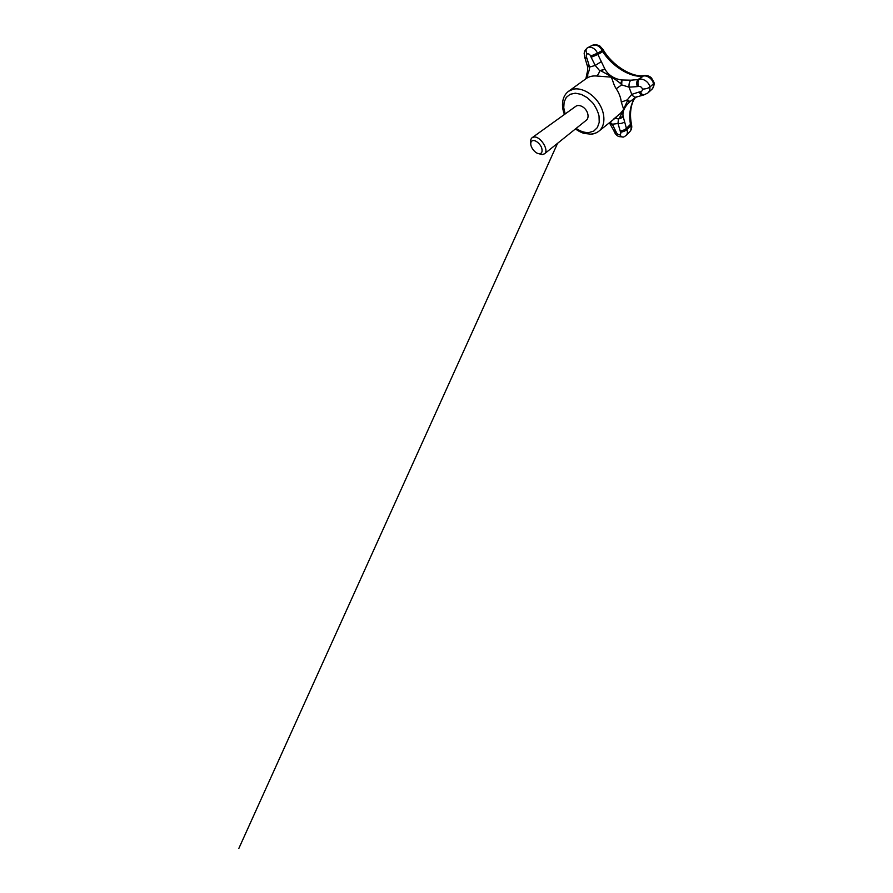 <?xml version="1.0" encoding="UTF-8"?>
<svg xmlns="http://www.w3.org/2000/svg" width="893" height="893" viewBox="0 0 893 893"><rect width="100%" height="100%" fill="white"/><g stroke="black" fill="none" stroke-linecap="round" stroke-linejoin="round"><path stroke-width="1.34" d="M532.172 137.667L575.829 106.289C578.318 104.436 582.962 105.977 585.752 109.694C588.587 113.389 588.822 118.267 586.377 120.175L544.451 153.83C549.541 150.549 540.444 135.937 533.925 137.042L532.172 137.667C531.045 138.527 530.542 139.922 530.654 141.842L530.755 143.907M538.066 153.529L542.274 154.567L544.451 153.83M533.233 140.547C531.502 140.781 530.676 141.976 530.766 144.119C530.911 147.602 534.539 152.379 537.865 153.462C541.493 154.232 542.777 152.424 541.716 148.015C540.354 144.052 536.034 140.268 533.233 140.547M629.699 131.84L629.699 131.84C631.094 130.3 631.429 128.268 630.692 125.757L631.63 125.277C632.088 127.632 631.44 129.82 629.699 131.84L626.16 135.457C627.5 133.972 627.746 132.008 626.875 129.552L630.692 125.757L630.447 124.395C628.795 113.813 630.291 104.961 634.945 97.839M631.63 125.277L631.384 123.893L630.447 124.395L626.428 128.38L626.875 129.552C625.223 130.992 623.124 131.874 620.59 132.22C620.992 133.425 620.758 134.285 619.876 134.765C618.358 134.843 617.197 134.073 616.382 132.465L612.274 124.138L610.109 122.207M644.266 75.615L642.268 76.139C629.922 77.568 611.805 65.915 602.753 51.682L597.886 54.473L597.406 53.234L602.072 50.588C600.275 46.246 595.14 43.668 591.981 45.476L587.761 47.697M620.724 83.596C614.674 78.729 608.066 74.487 600.9 70.882L599.672 70.726C599.058 73.17 598.064 74.934 596.669 76.005L611.091 77.133C613.1 80.27 613.212 84.299 616.215 88.764L621.662 84.891L620.724 83.596L621.963 79.979L630.871 80.191C629.386 81.698 628.784 84.02 629.074 87.168L621.662 84.891L621.963 79.979C614.529 79.176 608.144 75.012 604.918 69.085L597.886 54.473L591.155 57.308L595.229 65.457L601.391 61.561M587.293 47.943L587.114 48.055C585.741 49.349 585.719 51.314 587.036 53.971C588.543 53.535 589.748 54.239 590.664 56.069L597.406 53.234C595.765 48.68 590.742 45.967 587.561 47.787L591.981 45.476L596.479 44.728L599.817 45.967L603.255 49.863C612.129 65.368 631.909 77.568 643.741 75.637L639.187 79.321C643.496 78.238 649.055 82.189 649.892 87.023C648.139 88.318 645.661 88.999 642.469 89.099C642.491 90.528 641.855 91.399 640.549 91.722C641.442 93.955 642.547 95.026 643.875 94.915L647.905 92.95L651.622 89.534C653.107 88.128 653.732 86.219 653.475 83.819L653.486 83.808C652.649 79.042 647.325 75.079 643.239 76.039L638.004 79.577L630.871 80.191M653.486 83.808L654.022 82.491L651.51 77.992C650.528 76.977 648.452 75.369 644.746 75.525M603.255 49.863L602.753 51.682L602.072 50.588L602.552 48.735M653.475 83.819L649.892 87.023C650.137 89.467 649.479 91.443 647.905 92.95M614.853 118.412L618.447 118.858L623.057 116.213L624.631 121.839C622.923 123.178 620.713 123.736 618.001 123.524L618.447 118.858C620.49 118.691 622.03 117.809 623.057 116.213C622.343 111.446 624.676 106.568 630.034 101.568L636.452 97.036M636.039 97.17L630.413 101.222M613.658 119.048L620.099 113.701C621.506 112.161 623.85 109.616 623.493 108.79L621.305 102.115L627.288 99.882L630.034 101.568L627.377 101.054L627.288 99.882L631.742 94.379C633.293 96.667 634.867 97.56 636.463 97.024L636.921 96.734M616.27 117.273L598.924 131.148C605.186 126.304 605.744 114.404 599.404 104.023C593.119 93.609 581.343 87.224 573.161 89.222L568.618 91.253C562.032 96.009 560.927 105.765 564.465 114.449M586.121 78.629C587.427 77.579 587.962 75.994 587.75 73.873L586.935 73.561C587.694 71.127 587.873 68.728 587.482 66.372L589.57 67.053C589.525 69.431 588.922 71.708 587.75 73.873L585.641 78.975M588.375 65.334L587.482 66.372L585.239 58.882L587.047 58.581L586.522 57.252C586.042 55.868 586.21 54.774 587.036 53.971M600.9 70.882L604.918 69.085L599.672 70.726L595.229 65.457L589.57 67.053L587.047 58.581M619.429 118.133L627.377 101.054M587.047 74.632L586.935 73.572M611.448 123.279L610.656 124.417L618.001 123.524L620.59 132.22M624.553 136.462L623.571 137.042C622.209 137.276 620.981 136.517 619.876 134.765M565.169 113.958L563.751 107.774L564.119 102.059L566.296 97.382L570.147 94.29L575.315 93.207L581.276 94.368L587.326 97.705L592.729 102.874C595.787 107.048 597.886 111.424 599.036 116.012L599.214 122.363L597.384 127.543L593.823 131.037L589.023 132.544C584.77 132.823 580.472 131.438 576.141 128.391M591.925 133.838C594.604 133.615 596.937 132.711 598.924 131.148C596.647 132.923 594.046 133.939 591.11 134.184L584.201 133.437C582.348 132.957 578.642 131.36 575.472 128.927M620.133 131.037C622.655 130.691 624.754 129.798 626.428 128.38L624.631 121.839M616.215 88.764C619.083 93.062 620.78 97.504 621.305 102.115M637.323 86.599L638.506 86.364C637.569 83.194 637.792 80.85 639.187 79.321L638.004 79.577C636.609 81.096 636.385 83.44 637.323 86.599L629.074 87.168L631.742 94.379L639.265 91.957C640.147 94.189 641.263 95.25 642.592 95.138L643.206 94.892M638.506 86.364C640.393 86.23 641.721 87.146 642.469 89.099M640.549 91.722L639.265 91.957M590.664 56.069L591.155 57.308M586.065 78.673L586.165 78.595C589.067 76.519 592.572 75.648 596.669 76.005M585.239 58.882L584.714 57.576L586.522 57.252M616.382 132.465L614.339 131.896L613.926 130.836L615.958 131.394M635.068 97.772C630.804 103.677 629.453 113.958 631.384 123.893M651.622 89.534C653.877 87.838 654.413 83.685 654.033 82.558M557.6 143.271L238.877 848.35L557.6 143.271M643.875 94.915L636.463 97.024M568.618 91.253L586.165 78.595M584.714 57.576L584.145 53.178L584.87 50.734L587.114 48.055M586.087 77.914L586.801 74.164M613.926 130.836L609.372 122.787M623.749 136.986L626.16 135.457M614.339 131.896C615.411 134.508 617.777 136.205 618.882 136.584L623.571 137.042"/></g></svg>
